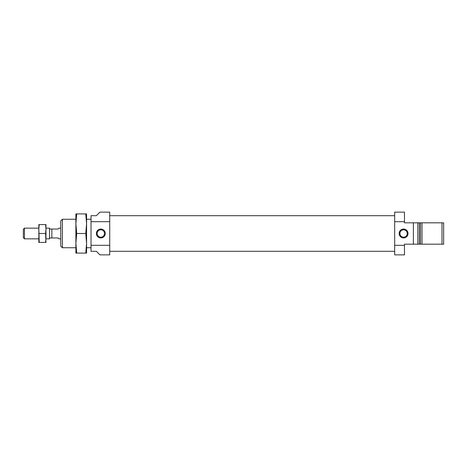 <?xml version="1.0" encoding="UTF-8"?>
<svg xmlns="http://www.w3.org/2000/svg" width="467" height="467" viewBox="0 0 467 467"><rect width="100%" height="100%" fill="white"/><g stroke="black" fill="none" stroke-linecap="round" stroke-linejoin="round"><path stroke-width="0.7" d="M404.469 221.685L404.469 212.129L394.673 212.129L394.673 245.315L404.469 245.315L404.469 254.871L394.673 254.871L394.673 221.685L404.469 221.685L404.469 222.812L443.65 222.812L443.65 244.188L420.498 244.188L422.01 244.188L422.01 222.812L420.498 222.812L420.498 244.188L417.825 244.188L419.343 244.188L419.343 222.812L417.825 222.812L417.825 244.188L404.469 244.188L404.469 245.315M394.673 215.69L109.727 215.69M91.024 245.315L91.024 251.31L96.365 251.31L99.932 254.871L109.727 254.871L109.727 221.685L109.727 245.315L91.024 245.315L91.024 215.69L96.365 215.69L99.932 212.129L109.727 212.129L109.727 221.685L91.024 221.685M100.819 237.954A4.454 4.454 0 0 1 96.967 231.276A4.454 4.454 0 0 1 104.678 231.276A4.454 4.454 0 0 1 100.819 237.954M100.819 237.183A3.683 3.683 0 0 1 97.632 231.661A3.683 3.683 0 0 1 104.007 231.661A3.683 3.683 0 0 1 100.819 237.183M62.385 219.251L62.385 247.749L60.751 246.109L60.751 220.891L62.385 219.251L75.888 219.251M76.699 213.909L85.759 213.909L86.576 223.705L86.576 253.091L75.888 253.091L75.888 243.295L76.699 233.5L75.888 223.705L76.699 213.909L75.888 213.909L75.888 243.301L76.699 253.091M86.576 247.749L91.024 247.749M62.385 247.749L75.888 247.749M85.759 213.909L86.576 213.909L86.576 223.705L85.759 233.5L76.699 233.5M85.759 233.5L86.576 243.295L85.759 253.091M413.377 222.812L413.377 244.188M442.01 222.812L442.01 244.188M403.581 229.046A4.454 4.454 0 0 1 407.434 235.724A4.454 4.454 0 0 1 399.723 235.724A4.454 4.454 0 0 1 403.581 229.046M403.581 229.817A3.683 3.683 0 0 1 406.769 235.339A3.683 3.683 0 0 1 400.388 235.339A3.683 3.683 0 0 1 403.581 229.817M60.751 228.159L58.97 228.159L58.077 229.046L51.843 229.046L51.843 237.954L58.077 237.954L58.97 238.841L60.751 238.841M51.843 229.046L49.531 229.046M39.21 224.598L38.843 224.598L38.843 229.046L39.21 224.598L45.97 224.598L45.97 229.046L45.97 228.159L49.531 228.159L49.531 238.841L45.97 238.841L45.97 237.954L45.597 242.402L39.21 242.402L38.843 229.046L38.843 242.402L39.21 242.402M38.843 229.046L38.843 228.159L24.442 228.159L24.442 238.841L38.843 238.841L38.843 237.954M24.442 238.841L23.35 237.75L23.35 229.25L24.442 228.159M45.597 224.598L45.97 229.046L45.597 233.5L45.97 242.402L45.597 242.402M45.597 233.5L39.21 233.5M45.97 229.046L45.97 237.954M394.673 251.31L109.727 251.31M86.576 219.251L91.024 219.251M51.843 237.954L49.531 237.954"/></g></svg>
